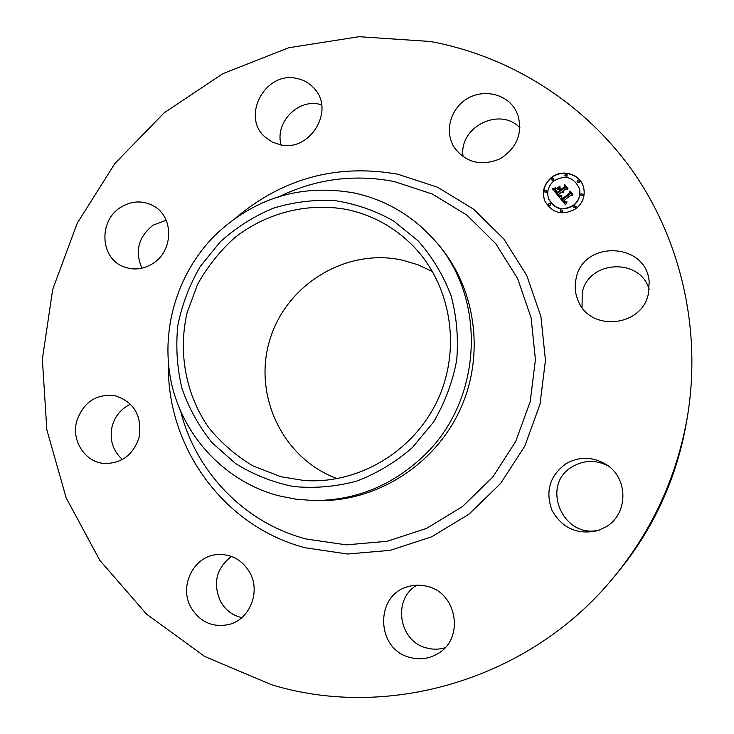 <?xml version="1.0" encoding="UTF-8"?>
<svg xmlns="http://www.w3.org/2000/svg" width="734" height="734" viewBox="0 0 734 734"><rect width="100%" height="100%" fill="white"/><g stroke="black" fill="none" stroke-linecap="round" stroke-linejoin="round"><path stroke-width="1.1" d="M582.044 307.463L582.218 292.747C588.255 260.286 640.195 257.313 649.14 289.361M576.162 278.269C583.346 239.66 646.893 242.376 649.168 281.975L648.379 293.765C642.112 326.933 590.448 332.016 578.328 301.142C575.071 293.774 574.346 286.15 576.162 278.269M687.437 416.573L686.446 422.435C676.583 478.871 653.425 529.196 616.973 573.401L613.156 577.97C529.856 679.491 388.681 720.531 271.699 684.785L204.758 656.508L146.635 614.202L99.824 560.354L66.17 497.863L46.838 429.785L42.361 359.265L52.692 289.407L77.235 223.209L114.899 163.489L164.132 112.852L222.925 73.62L288.829 47.728L359.027 36.7L430.344 41.489C509.635 56.114 583.805 102.255 632.616 170.985C680.959 239.963 701.777 329.869 687.437 416.573C676.886 476.907 652.131 530.71 613.156 577.97M599.981 529.829C562.932 540.307 539.481 484.385 572.924 466.384C584.429 459.97 596.155 459.796 608.101 465.861M444.951 647.819C438.886 649.59 432.785 649.636 426.647 647.966C398.635 641.433 392.231 599.017 416.912 585.191M241.77 617.652C232.531 615.441 225.466 610.092 220.576 601.614C212.621 583.42 216.236 568.345 231.439 556.39M122.385 459.493C112.752 450.713 109.338 439.675 112.128 426.371C115.027 416.004 121.174 408.627 130.579 404.232M141.901 268.213C134.643 251.248 138.396 236.88 153.177 225.099L166.178 220.228M281.113 144.928C274.663 123.184 297.206 99.007 319.253 104.182L321.611 104.742M463.154 156.847C458.099 127.551 499.515 106.146 519.956 127.817M337.227 478.66C282.829 458.878 252.753 395.314 269.782 340.007C286.132 284.498 346.145 247.697 402.37 260.148L417.857 264.735L432.528 271.571M347.2 209.585C372.175 215.007 393.855 226.834 412.242 245.083C450.731 283.719 461.787 347.687 437.877 399.507C414.068 451.382 358.284 484.587 303.904 480.486L280.966 476.733L253.083 465.971C235.871 455.722 220.98 442.813 208.428 427.216C185.665 394.296 177.986 352.32 187.078 312.812L197.529 284.48C207.383 266.726 219.833 251.083 234.88 237.55C266.699 212.686 307.885 202.217 347.2 209.585M220.154 241.945L200.208 266.552C189.473 284.976 182.023 304.628 177.839 325.511C175.665 346.677 177.022 367.55 181.913 388.139C188.785 408.113 198.822 426.28 212.025 442.648L235.403 463.411C253.248 474.595 272.58 482.302 293.407 486.514C314.647 488.55 335.75 486.743 356.706 481.109C377.083 473.311 395.635 462.145 412.352 447.602L433.482 422.142C444.795 402.902 452.52 382.331 456.667 360.449C458.585 338.319 456.713 316.675 451.025 295.518C443.253 275.158 432.289 256.946 418.141 240.871L393.589 220.952C375.157 210.594 355.55 203.804 334.759 200.584C313.767 199.52 293.187 202.089 273.03 208.291C253.542 216.475 235.926 227.696 220.154 241.945M433.455 239.055C487.734 297.123 483.275 401.039 422.481 457.062C391.029 486.229 354.577 500.707 313.134 500.515L295.738 499.157L278.709 495.78C225.898 481.862 184.408 437.969 171.912 385.148C159.562 332.245 176.499 273.8 215.09 235.21C254.579 197.831 300.812 183.72 353.779 192.886C385.02 199.611 411.581 215.007 433.455 239.055L436.73 242.734C475.623 286.306 485.605 354.32 460.09 409.728C434.601 465.154 376.45 501.808 318.061 500.606L313.134 500.515M152.755 263.598C142.983 269.589 133.047 270.543 122.945 266.46C99.998 257.524 98.65 220.668 120.605 207.392C131.634 200.657 142.625 200.171 153.562 205.942C174.013 216.686 173.619 251.083 152.755 263.598M427.307 586.383C457.117 592.87 464.604 638.589 438.005 653.526C429.28 658.747 419.967 660.059 410.067 657.462C375.845 649.517 374.551 594.916 408.141 586.64C414.462 584.778 420.848 584.695 427.307 586.383M280.104 144.745L272.231 142.02L265.433 137.341C240.642 116.972 265.148 70.776 296.71 78.437C303.793 79.859 309.684 83.263 314.4 88.658C335.273 110.66 309.711 152.378 280.104 144.745M249.487 571.979C261.12 591.32 249.899 619.698 228.696 624.561C212.621 627.698 200.098 622.102 191.134 607.761C178.601 586.64 193.409 556.161 216.98 554.574C230.962 553.748 241.798 559.547 249.487 571.979M454.291 147.525L453.979 147.02C444.465 131.56 450.245 109.311 466.347 99.209C482.311 88.878 504.928 93.163 514.727 108.604L517.672 114.366C523.03 133.093 517.131 147.919 499.973 158.847C481.256 166.545 466.026 162.764 454.291 147.525M139.111 437.299C133.359 454.722 121.862 463.448 104.641 463.484C85.328 462.521 71.161 440.886 76.694 421.252C83.272 402.305 95.961 393.763 114.761 395.635C134.138 401.856 142.258 415.738 139.111 437.299M566.162 463.594C579.438 456.291 592.723 456.557 605.99 464.383C628.754 477.962 628.515 514.562 605.412 527.177L597.568 530.682C577.429 535.049 562.244 528.296 552.032 510.424C545.059 491.184 549.766 475.568 566.162 463.594M576.318 208.428C562.987 216.09 552.491 213.612 544.821 201.006C541.72 191.978 543.857 184.179 551.252 177.619C562.005 168.499 580.365 173.894 583.558 187.234C585.438 195.583 583.025 202.648 576.318 208.428M583.594 187.363C580.328 174.114 562.051 168.811 551.344 177.876C544.004 184.399 541.848 192.143 544.876 201.125M548.803 199.244L548.849 199.364C554.84 209.438 563.125 211.447 573.722 205.382C579.062 200.767 580.943 195.143 579.365 188.519L579.328 188.39M548.225 204.942L550.17 205.52L550.509 203.997M551.463 179.812L553.418 180.436L553.775 178.94M544.573 191.886L546.509 192.473L546.848 190.95M577.062 182.078L579.053 182.775L579.438 181.362M564.905 175.738L566.877 176.408L567.254 174.958M573.841 207.3L575.823 207.961L576.199 206.52M560.336 211.337L562.299 211.952L562.657 210.456M580.778 195.161L582.768 195.859L583.163 194.446M553.895 180.867C565.253 174.573 573.722 177.041 579.291 188.262C580.869 194.895 578.988 200.52 573.639 205.144C563.042 211.208 554.748 209.199 548.757 199.116C546.417 192.06 548.133 185.977 553.895 180.867M558.913 196.776L561.84 196.07L561.171 197.941L562.262 199.62L569.988 193.675L570.107 192.271L572.621 195.345L571.024 195.06L563.987 200.593L565.354 201.822L566.896 201.575L565.29 202.043L563.455 201.006L565.198 202.639L566.942 202.098L565.547 204.804L558.913 196.776M559.014 196.006L561.868 195.354L559.097 196.253M561.574 196.932L562.455 198.703L569.566 193.115L570.024 190.996L572.832 194.437L570.135 191.519L569.795 193.271L562.428 199.07L561.574 196.932M558.409 196.162L552.739 189.179L555.748 188.61L555.28 190.748L557.161 193.446L560.464 190.84L560.134 190.436L557.216 192.73L555.785 190.886L555.666 189.363L557.271 192.409L559.996 190.262L559.17 189.253L557.097 189.115L560.051 186.785L559.803 188.84L561.051 190.372L564.611 187.574L564.831 185.986L567.52 189.289L565.712 188.913L562.675 191.308L563.776 192.143L562.152 191.721L563.648 192.73L561.556 192.189L558.583 194.538L558.409 196.162M552.757 188.335L555.895 187.84L552.84 188.555M556.95 188.427L559.996 186.023L557.033 188.647M560.06 187.95L561.18 189.326L564.198 186.95L564.776 184.555L567.951 188.445L564.886 185.078L564.418 187.051L561.125 189.647L560.125 188.418M563.418 192.803L562.152 191.721M563.675 191.877L562.675 191.308M567.373 189.262L564.914 186.243L564.703 187.831L561.143 190.629L559.803 188.84M560.014 187.142L557.482 189.143M557.271 192.409L555.794 190.436M555.666 189.886L555.693 190.693M560.464 190.84L557.253 193.693L555.335 190.895M555.592 188.95L552.941 189.427M566.786 202.501L565.152 202.841L563.455 201.006M565.538 202.079L563.987 200.593M572.474 195.327L570.19 192.519L570.07 193.923L562.345 199.868L561.244 198.198M561.703 196.409L559.097 197.006M560.005 196.143L559.372 196.235M561.538 197.015L561.547 197.859M572.804 194.565L570.107 191.253L569.648 193.363L562.547 198.951L561.703 197.556M567.923 188.574L564.859 184.812L564.299 187.142M561.18 189.326L560.143 188.207M548.564 203.41L550.472 203.868L550.078 205.272L548.17 204.823L548.564 203.41M551.812 178.316L553.739 178.802L553.326 180.169L551.408 179.683L551.812 178.316M544.903 190.363L546.812 190.822L546.417 192.225L544.509 191.767L544.903 190.363M577.447 180.647L579.41 181.225L578.979 182.518L577.016 181.949L577.447 180.647M565.281 174.279L567.226 174.82L566.795 176.142L564.859 175.609L565.281 174.279M575.74 207.722L573.795 207.181L574.217 205.841L576.172 206.392L575.74 207.722M562.216 211.713L560.29 211.227L560.693 209.841L562.62 210.337L562.216 211.713M582.695 195.611L580.732 195.042L581.172 193.739L583.135 194.317L582.695 195.611M276.865 197.822C314.161 179.124 353.293 173.692 394.277 181.537L432.354 194.042L466.787 215.053L495.744 243.66L517.608 278.507L531.113 317.84L535.416 359.632L530.205 401.617L515.69 441.538L492.661 477.192L462.383 506.653L426.555 528.388L387.139 541.297L346.283 544.848L306.106 538.995C244.761 522.966 196.116 472.32 180.793 411.746M235.981 217.714C283.186 178.151 337.071 163.636 397.617 174.169L437.446 187.188L473.485 209.107L503.818 238.99L526.737 275.415L540.912 316.574L545.454 360.302L540.022 404.25L524.838 446.033L500.716 483.348L469.017 514.167L431.5 536.875L390.24 550.344L347.485 554.005L305.472 547.821C223.989 526.847 166.636 447.144 168.471 364.403"/></g></svg>
